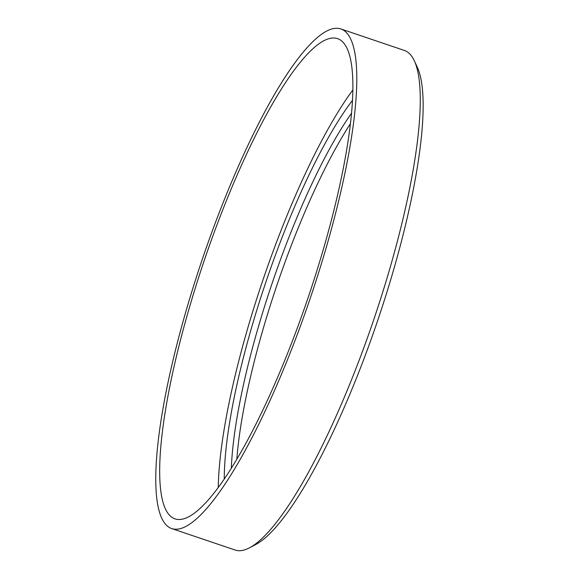 <?xml version="1.0" encoding="UTF-8"?>
<svg xmlns="http://www.w3.org/2000/svg" width="579" height="579" viewBox="0 0 579 579"><rect width="100%" height="100%" fill="white"/><g stroke="black" fill="none" stroke-linecap="round" stroke-linejoin="round"><path stroke-width="0.87" d="M224.261 478.985A237.651 51.697 108.7 0 1 271.45 266.043A237.651 51.697 108.7 0 1 352.531 100.268M351.576 113.144A232.374 50.547 -71.3 0 0 277.298 268.417A232.374 50.547 -71.3 0 0 231.325 468.187M414.34 60.831L417.329 67.28A258.458 56.228 108.7 0 1 371.856 337.304A258.458 56.228 108.7 0 1 255.672 544.564L249.383 547.872A263.742 57.372 -71.3 0 0 367.94 336.377A263.742 57.372 -71.3 0 0 414.34 60.831A263.742 57.372 -71.3 0 0 404.359 50.445L340.893 28.95A263.742 57.372 -71.3 0 0 208.093 242.623A263.742 57.372 -71.3 0 0 171.673 528.555A263.742 57.372 -71.3 0 0 304.467 314.882A263.742 57.372 -71.3 0 0 340.893 28.95M171.673 528.555L235.146 550.05A263.742 57.372 -71.3 0 0 249.383 547.872M350.469 123.631A232.374 50.547 -71.3 0 0 282.176 270.075A232.374 50.547 -71.3 0 0 236.818 459.183M302.6 313.478A253.493 55.143 -71.3 0 0 337.6 38.655A253.493 55.143 -71.3 0 0 209.967 244.027A253.493 55.143 -71.3 0 0 174.959 518.849A253.493 55.143 -71.3 0 0 302.6 313.478M352.901 89.89A253.493 55.143 -71.3 0 0 268.555 263.872A253.493 55.143 -71.3 0 0 218.247 487.453"/></g></svg>
